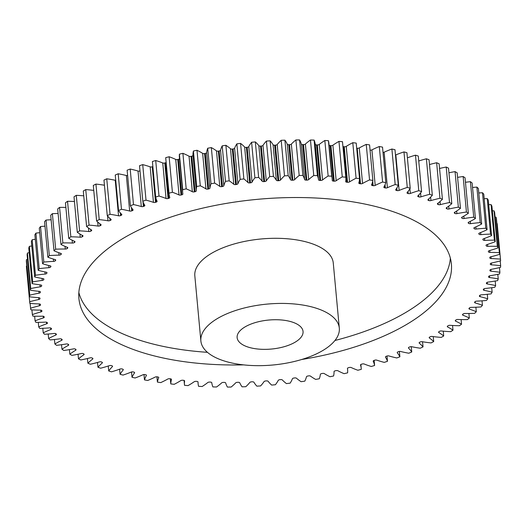 <?xml version="1.0" encoding="UTF-8"?>
<svg xmlns="http://www.w3.org/2000/svg" width="527" height="527" viewBox="0 0 527 527"><rect width="100%" height="100%" fill="white"/><g stroke="black" fill="none" stroke-linecap="round" stroke-linejoin="round"><path stroke-width="0.79" d="M334.948 340.488A187.039 82.284 174.7 0 0 383.452 323.907A187.039 82.284 174.7 0 0 450.348 258.111M301.655 359.506A187.039 82.284 174.7 0 0 384.552 335.745A187.039 82.284 174.7 0 0 451.382 263.981A187.039 82.284 174.7 0 0 340.699 200.135A187.039 82.284 174.7 0 0 145.742 226.775A187.039 82.284 174.7 0 0 78.912 298.539A187.039 82.284 174.7 0 0 243.658 364.882M248.955 324.902A33.102 14.565 -5.3 0 1 283.46 320.185A33.102 14.565 -5.3 0 1 303.051 331.483A33.102 14.565 -5.3 0 1 291.227 344.184A33.102 14.565 -5.3 0 1 256.715 348.9A33.102 14.565 -5.3 0 1 237.13 337.603A33.102 14.565 -5.3 0 1 248.955 324.902M314.467 354.796A69.518 30.586 -5.3 0 1 242.012 364.697A69.518 30.586 -5.3 0 1 200.873 340.962A69.518 30.586 -5.3 0 1 225.708 314.29A69.518 30.586 -5.3 0 1 298.17 304.389A69.518 30.586 -5.3 0 1 339.309 328.123A69.518 30.586 -5.3 0 1 314.467 354.796M339.309 328.123L333.268 262.999A69.518 30.586 174.7 0 0 292.129 239.265A69.518 30.586 174.7 0 0 219.667 249.172A69.518 30.586 174.7 0 0 194.825 275.838L200.873 340.962M55.79 335.047A1.759 0.777 -5.3 0 1 55.776 335.053A79.254 34.868 174.7 0 0 55.078 335.356A79.254 34.868 174.7 0 0 48.622 338.512A236.359 103.984 -5.3 0 0 50.118 339.915A79.254 34.868 174.7 0 0 59.821 338.841A1.759 0.777 -5.3 0 1 61.652 339.144A225.931 99.399 174.7 0 0 61.988 339.428A1.759 0.777 -5.3 0 1 62.16 339.724A1.759 0.777 -5.3 0 1 61.593 340.363A79.254 34.868 174.7 0 0 54.874 343.986A236.359 103.984 -5.3 0 0 56.58 345.323A79.254 34.868 174.7 0 0 66.211 343.993A1.759 0.777 -5.3 0 1 68.108 344.236A225.931 99.399 174.7 0 0 68.484 344.513A1.759 0.777 -5.3 0 1 68.701 344.842A1.759 0.777 -5.3 0 1 68.22 345.448A79.254 34.868 174.7 0 0 61.949 349.21A236.359 103.984 -5.3 0 0 63.859 350.488A79.254 34.868 174.7 0 0 73.391 348.9A1.759 0.777 -5.3 0 1 75.335 349.085A225.931 99.399 174.7 0 0 75.756 349.342A1.759 0.777 -5.3 0 1 76.033 349.711A1.759 0.777 -5.3 0 1 75.624 350.271A79.254 34.868 174.7 0 0 69.834 354.17A236.359 103.984 -5.3 0 0 71.942 355.376A79.254 34.868 174.7 0 0 81.329 353.531A1.759 0.777 -5.3 0 1 83.312 353.663A225.931 99.399 174.7 0 0 83.773 353.907A1.759 0.777 -5.3 0 1 84.109 354.309A1.759 0.777 -5.3 0 1 83.773 354.829A79.254 34.868 174.7 0 0 78.483 358.841A236.359 103.984 -5.3 0 0 80.783 359.974A79.254 34.868 174.7 0 0 89.992 357.886A1.759 0.777 -5.3 0 1 92.008 357.952A225.931 99.399 174.7 0 0 92.508 358.182A1.759 0.777 -5.3 0 1 92.917 358.617A1.759 0.777 -5.3 0 1 92.633 359.091A79.254 34.868 174.7 0 0 87.877 363.208A236.359 103.984 -5.3 0 0 90.354 364.256A79.254 34.868 174.7 0 0 99.34 361.93A1.759 0.777 -5.3 0 1 101.388 361.944A225.931 99.399 174.7 0 0 101.922 362.154A1.759 0.777 -5.3 0 1 102.403 362.622A1.759 0.777 -5.3 0 1 102.185 363.05A79.254 34.868 174.7 0 0 97.963 367.253A236.359 103.984 -5.3 0 0 100.611 368.215A79.254 34.868 174.7 0 0 109.346 365.659A1.759 0.777 -5.3 0 1 111.414 365.613A225.931 99.399 174.7 0 0 111.981 365.804A1.759 0.777 -5.3 0 1 112.541 366.305A1.759 0.777 -5.3 0 1 112.37 366.687A79.254 34.868 174.7 0 0 108.714 370.955A236.359 103.984 -5.3 0 0 111.52 371.831A79.254 34.868 174.7 0 0 119.972 369.058A1.759 0.777 -5.3 0 1 122.047 368.953A225.931 99.399 174.7 0 0 122.646 369.124A1.759 0.777 -5.3 0 1 123.292 369.651A1.759 0.777 -5.3 0 1 123.166 369.98A79.254 34.868 174.7 0 0 120.077 374.302A236.359 103.984 -5.3 0 0 123.035 375.086A79.254 34.868 174.7 0 0 131.164 372.108A1.759 0.777 -5.3 0 1 133.245 371.943A225.931 99.399 174.7 0 0 133.878 372.102A1.759 0.777 -5.3 0 1 134.602 372.642A1.759 0.777 -5.3 0 1 134.517 372.932A79.254 34.868 174.7 0 0 132.013 377.286A236.359 103.984 -5.3 0 0 135.11 377.978A79.254 34.868 174.7 0 0 142.883 374.802A1.759 0.777 -5.3 0 1 144.965 374.578A225.931 99.399 174.7 0 0 145.623 374.717A1.759 0.777 -5.3 0 1 146.44 375.277A1.759 0.777 -5.3 0 1 146.387 375.514A79.254 34.868 174.7 0 0 144.477 379.888A236.359 103.984 -5.3 0 0 147.698 380.481A79.254 34.868 174.7 0 0 155.09 377.121A1.759 0.777 -5.3 0 1 157.158 376.845A225.931 99.399 174.7 0 0 157.836 376.957A1.759 0.777 -5.3 0 1 158.752 377.543A1.759 0.777 -5.3 0 1 158.719 377.727A79.254 34.868 174.7 0 0 157.421 382.101A236.359 103.984 -5.3 0 0 160.748 382.595A79.254 34.868 174.7 0 0 167.731 379.065A1.759 0.777 -5.3 0 1 169.773 378.735A225.931 99.399 174.7 0 0 170.478 378.827A1.759 0.777 -5.3 0 1 171.492 379.427A1.759 0.777 -5.3 0 1 171.479 379.559A79.254 34.868 174.7 0 0 170.788 383.913A236.359 103.984 -5.3 0 0 174.213 384.308A79.254 34.868 174.7 0 0 180.754 380.626A1.759 0.777 -5.3 0 1 182.77 380.237A225.931 99.399 174.7 0 0 183.488 380.31A1.759 0.777 -5.3 0 1 184.608 380.922A1.759 0.777 -5.3 0 1 184.608 381.008A79.254 34.868 174.7 0 0 184.476 384.894A79.254 34.868 174.7 0 0 184.522 385.323A236.359 103.984 -5.3 0 0 188.034 385.612A79.254 34.868 174.7 0 0 194.114 381.792A1.759 0.777 -5.3 0 1 196.09 381.35A225.931 99.399 174.7 0 0 196.828 381.403A1.759 0.777 -5.3 0 1 198.047 382.022A1.759 0.777 -5.3 0 1 198.047 382.055A79.254 34.868 174.7 0 0 198.112 383.735A79.254 34.868 174.7 0 0 198.58 386.324A236.359 103.984 -5.3 0 0 202.164 386.508A79.254 34.868 174.7 0 0 207.75 382.562A1.759 0.777 -5.3 0 1 209.68 382.068A225.931 99.399 174.7 0 0 210.431 382.101A1.759 0.777 -5.3 0 1 211.762 382.707A79.254 34.868 174.7 0 0 212.895 386.91A236.359 103.984 -5.3 0 0 216.538 386.989A79.254 34.868 174.7 0 0 221.617 382.931A1.759 0.777 -5.3 0 1 223.494 382.391A225.931 99.399 174.7 0 0 224.258 382.398A1.759 0.777 -5.3 0 1 225.681 382.964A79.254 34.868 174.7 0 0 227.42 387.075A236.359 103.984 -5.3 0 0 231.109 387.049A79.254 34.868 174.7 0 0 235.655 382.898A1.759 0.777 -5.3 0 1 237.466 382.312A225.931 99.399 174.7 0 0 238.237 382.299A1.759 0.777 -5.3 0 1 239.752 382.813A79.254 34.868 174.7 0 0 242.097 386.825A236.359 103.984 -5.3 0 0 245.806 386.699A79.254 34.868 174.7 0 0 249.805 382.464A1.759 0.777 -5.3 0 1 251.55 381.838A225.931 99.399 174.7 0 0 252.328 381.798A1.759 0.777 -5.3 0 1 253.928 382.266A79.254 34.868 174.7 0 0 256.86 386.159A236.359 103.984 -5.3 0 0 260.588 385.929A79.254 34.868 174.7 0 0 264.02 381.634A1.759 0.777 -5.3 0 1 265.694 380.962A225.931 99.399 174.7 0 0 266.464 380.902A1.759 0.777 -5.3 0 1 268.151 381.317A79.254 34.868 174.7 0 0 271.655 385.079A236.359 103.984 -5.3 0 0 275.384 384.743A79.254 34.868 174.7 0 0 278.236 380.408A1.759 0.777 -5.3 0 1 279.83 379.69A225.931 99.399 174.7 0 0 280.601 379.611A1.759 0.777 -5.3 0 1 282.36 379.974A79.254 34.868 174.7 0 0 286.431 383.59A236.359 103.984 -5.3 0 0 290.14 383.149A79.254 34.868 174.7 0 0 292.399 378.788A1.759 0.777 -5.3 0 1 293.908 378.037A225.931 99.399 174.7 0 0 294.679 377.931A1.759 0.777 -5.3 0 1 296.497 378.241A79.254 34.868 174.7 0 0 301.115 381.693A236.359 103.984 -5.3 0 0 304.797 381.153A79.254 34.868 174.7 0 0 306.457 376.779A1.759 0.777 -5.3 0 1 307.873 376.001A225.931 99.399 174.7 0 0 308.631 375.876A1.759 0.777 -5.3 0 1 310.515 376.126A79.254 34.868 174.7 0 0 315.66 379.407A236.359 103.984 -5.3 0 0 319.296 378.768A79.254 34.868 174.7 0 0 320.357 374.401A1.759 0.777 -5.3 0 1 321.668 373.584A225.931 99.399 174.7 0 0 322.419 373.445A1.759 0.777 -5.3 0 1 324.355 373.636A79.254 34.868 174.7 0 0 330.007 376.726A236.359 103.984 -5.3 0 0 333.584 375.995A79.254 34.868 174.7 0 0 334.032 371.654A1.759 0.777 -5.3 0 1 335.238 370.81A225.931 99.399 174.7 0 0 335.976 370.646A1.759 0.777 -5.3 0 1 337.959 370.784A79.254 34.868 174.7 0 0 344.098 373.669A236.359 103.984 -5.3 0 0 347.603 372.846A79.254 34.868 174.7 0 0 347.616 369.849A79.254 34.868 174.7 0 0 347.438 368.544A1.759 0.777 -5.3 0 1 347.431 368.518A1.759 0.777 -5.3 0 1 348.538 367.681A225.931 99.399 174.7 0 0 349.256 367.497A1.759 0.777 -5.3 0 1 351.272 367.576A79.254 34.868 174.7 0 0 357.879 370.25A236.359 103.984 -5.3 0 0 361.291 369.335A79.254 34.868 174.7 0 0 361.239 368.538A79.254 34.868 174.7 0 0 360.521 365.092A1.759 0.777 -5.3 0 1 360.501 365.02A1.759 0.777 -5.3 0 1 361.502 364.21A225.931 99.399 174.7 0 0 362.207 364.012A1.759 0.777 -5.3 0 1 364.249 364.032A79.254 34.868 174.7 0 0 371.291 366.482A236.359 103.984 -5.3 0 0 374.605 365.481A79.254 34.868 174.7 0 0 373.221 361.311A1.759 0.777 -5.3 0 1 373.188 361.193A1.759 0.777 -5.3 0 1 374.091 360.409A225.931 99.399 174.7 0 0 374.769 360.191A1.759 0.777 -5.3 0 1 376.838 360.158A79.254 34.868 174.7 0 0 384.282 362.378A236.359 103.984 -5.3 0 0 387.483 361.291A79.254 34.868 174.7 0 0 385.5 357.214A1.759 0.777 -5.3 0 1 385.441 357.049A1.759 0.777 -5.3 0 1 386.251 356.298A225.931 99.399 174.7 0 0 386.904 356.068A1.759 0.777 -5.3 0 1 388.979 355.969A79.254 34.868 174.7 0 0 396.805 357.952A236.359 103.984 -5.3 0 0 399.881 356.786A79.254 34.868 174.7 0 0 397.305 352.82A1.759 0.777 -5.3 0 1 397.213 352.609A1.759 0.777 -5.3 0 1 397.931 351.891A225.931 99.399 174.7 0 0 398.557 351.641A1.759 0.777 -5.3 0 1 400.639 351.489A79.254 34.868 174.7 0 0 408.814 353.222A236.359 103.984 -5.3 0 0 411.745 351.983A79.254 34.868 174.7 0 0 408.583 348.143A1.759 0.777 -5.3 0 1 408.451 347.886A1.759 0.777 -5.3 0 1 409.084 347.207A225.931 99.399 174.7 0 0 409.683 346.944A1.759 0.777 -5.3 0 1 411.758 346.733A79.254 34.868 174.7 0 0 420.25 348.209A236.359 103.984 -5.3 0 0 423.036 346.898A79.254 34.868 174.7 0 0 419.301 343.196A1.759 0.777 -5.3 0 1 419.123 342.899A1.759 0.777 -5.3 0 1 419.67 342.26A225.931 99.399 174.7 0 0 420.236 341.983A1.759 0.777 -5.3 0 1 422.305 341.713A79.254 34.868 174.7 0 0 431.073 342.925A236.359 103.984 -5.3 0 0 433.701 341.562A79.254 34.868 174.7 0 0 429.406 338.011A1.759 0.777 -5.3 0 1 429.176 337.675A1.759 0.777 -5.3 0 1 429.65 337.076A225.931 99.399 174.7 0 0 430.177 336.786A1.759 0.777 -5.3 0 1 432.226 336.457A79.254 34.868 174.7 0 0 441.244 337.405A236.359 103.984 -5.3 0 0 443.701 335.982A79.254 34.868 174.7 0 0 438.866 332.596A1.759 0.777 -5.3 0 1 438.583 332.227A1.759 0.777 -5.3 0 1 438.978 331.667A225.931 99.399 174.7 0 0 439.472 331.364A1.759 0.777 -5.3 0 1 441.488 330.989A79.254 34.868 174.7 0 0 450.717 331.667A236.359 103.984 -5.3 0 0 452.989 330.185A79.254 34.868 174.7 0 0 447.64 326.984A1.759 0.777 -5.3 0 1 447.291 326.575A1.759 0.777 -5.3 0 1 447.621 326.061A225.931 99.399 174.7 0 0 448.075 325.752A1.759 0.777 -5.3 0 1 450.058 325.317A79.254 34.868 174.7 0 0 459.465 325.726A236.359 103.984 -5.3 0 0 461.547 324.197A79.254 34.868 174.7 0 0 455.69 321.187A1.759 0.777 -5.3 0 1 455.275 320.745A1.759 0.777 -5.3 0 1 455.545 320.278A225.931 99.399 174.7 0 0 455.954 319.961A1.759 0.777 -5.3 0 1 457.891 319.474A79.254 34.868 174.7 0 0 467.436 319.606A236.359 103.984 -5.3 0 0 469.32 318.038A79.254 34.868 174.7 0 0 462.996 315.238A1.759 0.777 -5.3 0 1 462.502 314.764A1.759 0.777 -5.3 0 1 462.713 314.342A225.931 99.399 174.7 0 0 463.081 314.013A1.759 0.777 -5.3 0 1 464.972 313.479A79.254 34.868 174.7 0 0 474.616 313.341A236.359 103.984 -5.3 0 0 476.296 311.74A79.254 34.868 174.7 0 0 469.511 309.151A1.759 0.777 -5.3 0 1 468.938 308.651A1.759 0.777 -5.3 0 1 469.102 308.275A225.931 99.399 174.7 0 0 469.432 307.939A1.759 0.777 -5.3 0 1 471.257 307.36A79.254 34.868 174.7 0 0 480.967 306.945A236.359 103.984 -5.3 0 0 482.436 305.317A79.254 34.868 174.7 0 0 475.229 302.953A1.759 0.777 -5.3 0 1 474.57 302.426A1.759 0.777 -5.3 0 1 474.689 302.103A225.931 99.399 174.7 0 0 474.972 301.76A1.759 0.777 -5.3 0 1 476.731 301.134A79.254 34.868 174.7 0 0 486.467 300.449A236.359 103.984 -5.3 0 0 487.712 298.796A79.254 34.868 174.7 0 0 480.11 296.675A1.759 0.777 -5.3 0 1 479.366 296.121A1.759 0.777 -5.3 0 1 479.451 295.845A225.931 99.399 174.7 0 0 479.689 295.502A1.759 0.777 -5.3 0 1 481.375 294.837A79.254 34.868 174.7 0 0 491.092 293.875A236.359 103.984 -5.3 0 0 492.119 292.208A79.254 34.868 174.7 0 0 484.148 290.331A1.759 0.777 -5.3 0 1 483.312 289.758A1.759 0.777 -5.3 0 1 483.364 289.534A225.931 99.399 174.7 0 0 483.555 289.185A1.759 0.777 -5.3 0 1 485.156 288.48A79.254 34.868 174.7 0 0 494.827 287.255A236.359 103.984 -5.3 0 0 495.624 285.581A79.254 34.868 174.7 0 0 487.317 283.954A1.759 0.777 -5.3 0 1 486.388 283.368A1.759 0.777 -5.3 0 1 486.414 283.19A225.931 99.399 174.7 0 0 486.559 282.841A1.759 0.777 -5.3 0 1 488.074 282.097A79.254 34.868 174.7 0 0 497.653 280.608A236.359 103.984 -5.3 0 0 498.219 278.935A79.254 34.868 174.7 0 0 489.616 277.564A1.759 0.777 -5.3 0 1 488.582 276.965A1.759 0.777 -5.3 0 1 488.595 276.833A225.931 99.399 174.7 0 0 488.687 276.484A1.759 0.777 -5.3 0 1 490.117 275.707A79.254 34.868 174.7 0 0 499.563 273.968A236.359 103.984 -5.3 0 0 499.899 272.294A79.254 34.868 174.7 0 0 491.026 271.188A1.759 0.777 -5.3 0 1 489.893 270.575A1.759 0.777 -5.3 0 1 489.893 270.496A225.931 99.399 174.7 0 0 489.939 270.153A1.759 0.777 -5.3 0 1 491.263 269.343A79.254 34.868 174.7 0 0 500.551 267.347A236.359 103.984 -5.3 0 0 500.65 265.694A79.254 34.868 174.7 0 0 491.539 264.85A1.759 0.777 -5.3 0 1 490.301 264.231A1.759 0.777 -5.3 0 1 490.301 264.205A225.931 99.399 174.7 0 0 490.301 263.862A1.759 0.777 -5.3 0 1 491.526 263.026A79.254 34.868 174.7 0 0 500.604 260.793A236.359 103.984 -5.3 0 0 500.498 259.429A236.359 103.984 -5.3 0 0 500.472 259.152A79.254 34.868 174.7 0 0 491.164 258.579A1.759 0.777 -5.3 0 1 489.82 257.98A225.931 99.399 174.7 0 0 489.774 257.637A1.759 0.777 -5.3 0 1 489.767 257.617A1.759 0.777 -5.3 0 1 490.887 256.774A79.254 34.868 174.7 0 0 499.728 254.31A236.359 103.984 -5.3 0 0 499.365 252.696A79.254 34.868 174.7 0 0 489.899 252.4A1.759 0.777 -5.3 0 1 488.457 251.84A225.931 99.399 174.7 0 0 488.358 251.511A1.759 0.777 -5.3 0 1 488.345 251.438A1.759 0.777 -5.3 0 1 489.359 250.628A79.254 34.868 174.7 0 0 497.929 247.94A236.359 103.984 -5.3 0 0 497.336 246.353A79.254 34.868 174.7 0 0 487.745 246.333A1.759 0.777 -5.3 0 1 486.21 245.826A225.931 99.399 174.7 0 0 486.065 245.496A1.759 0.777 -5.3 0 1 486.032 245.384A1.759 0.777 -5.3 0 1 486.948 244.594A79.254 34.868 174.7 0 0 495.215 241.702A236.359 103.984 -5.3 0 0 494.385 240.154A79.254 34.868 174.7 0 0 484.708 240.404A1.759 0.777 -5.3 0 1 483.094 239.943A225.931 99.399 174.7 0 0 482.897 239.627A1.759 0.777 -5.3 0 1 482.837 239.462A1.759 0.777 -5.3 0 1 483.667 238.711A79.254 34.868 174.7 0 0 491.586 235.615A236.359 103.984 -5.3 0 0 490.532 234.113A79.254 34.868 174.7 0 0 480.808 234.64A1.759 0.777 -5.3 0 1 479.115 234.232A225.931 99.399 174.7 0 0 478.872 233.922A1.759 0.777 -5.3 0 1 478.786 233.711A1.759 0.777 -5.3 0 1 479.517 232.993A79.254 34.868 174.7 0 0 487.067 229.713A236.359 103.984 -5.3 0 0 485.789 228.257A79.254 34.868 174.7 0 0 476.059 229.054A1.759 0.777 -5.3 0 1 474.293 228.698A225.931 99.399 174.7 0 0 474.004 228.402A1.759 0.777 -5.3 0 1 473.878 228.151A1.759 0.777 -5.3 0 1 474.524 227.473A79.254 34.868 174.7 0 0 481.671 224.008A236.359 103.984 -5.3 0 0 480.176 222.611A79.254 34.868 174.7 0 0 470.473 223.679A1.759 0.777 -5.3 0 1 468.641 223.376A225.931 99.399 174.7 0 0 468.305 223.092A1.759 0.777 -5.3 0 1 468.141 222.802A1.759 0.777 -5.3 0 1 468.701 222.157A79.254 34.868 174.7 0 0 475.426 218.534A236.359 103.984 -5.3 0 0 473.72 217.196A79.254 34.868 174.7 0 0 464.083 218.527A1.759 0.777 -5.3 0 1 462.192 218.283A225.931 99.399 174.7 0 0 461.81 218.013A1.759 0.777 -5.3 0 1 461.593 217.677A1.759 0.777 -5.3 0 1 462.074 217.078A79.254 34.868 174.7 0 0 468.345 213.31A236.359 103.984 -5.3 0 0 466.435 212.032A79.254 34.868 174.7 0 0 456.902 213.626A1.759 0.777 -5.3 0 1 454.959 213.435A225.931 99.399 174.7 0 0 454.544 213.178A1.759 0.777 -5.3 0 1 454.267 212.809A1.759 0.777 -5.3 0 1 454.676 212.249A79.254 34.868 174.7 0 0 460.46 208.349A236.359 103.984 -5.3 0 0 458.352 207.144A79.254 34.868 174.7 0 0 448.964 208.988A1.759 0.777 -5.3 0 1 446.982 208.857A225.931 99.399 174.7 0 0 446.521 208.613A1.759 0.777 -5.3 0 1 446.185 208.211A1.759 0.777 -5.3 0 1 446.527 207.691A79.254 34.868 174.7 0 0 451.81 203.679A236.359 103.984 -5.3 0 0 449.511 202.546A79.254 34.868 174.7 0 0 440.308 204.634A1.759 0.777 -5.3 0 1 438.286 204.568A225.931 99.399 174.7 0 0 437.785 204.338A1.759 0.777 -5.3 0 1 437.377 203.903A1.759 0.777 -5.3 0 1 437.66 203.429A79.254 34.868 174.7 0 0 442.423 199.311A236.359 103.984 -5.3 0 0 439.946 198.264A79.254 34.868 174.7 0 0 430.954 200.589A1.759 0.777 -5.3 0 1 428.906 200.576A225.931 99.399 174.7 0 0 428.372 200.365A1.759 0.777 -5.3 0 1 427.891 199.898A1.759 0.777 -5.3 0 1 428.115 199.469A79.254 34.868 174.7 0 0 432.331 195.273A236.359 103.984 -5.3 0 0 429.683 194.305A79.254 34.868 174.7 0 0 420.948 196.861A1.759 0.777 -5.3 0 1 418.879 196.907A225.931 99.399 174.7 0 0 418.313 196.716A1.759 0.777 -5.3 0 1 417.753 196.215A1.759 0.777 -5.3 0 1 417.924 195.84A79.254 34.868 174.7 0 0 421.58 191.571A236.359 103.984 -5.3 0 0 418.774 190.688A79.254 34.868 174.7 0 0 410.329 193.462A1.759 0.777 -5.3 0 1 408.247 193.567A225.931 99.399 174.7 0 0 407.648 193.396A1.759 0.777 -5.3 0 1 407.002 192.875A1.759 0.777 -5.3 0 1 407.134 192.539A79.254 34.868 174.7 0 0 410.217 188.218A236.359 103.984 -5.3 0 0 407.266 187.434A79.254 34.868 174.7 0 0 399.13 190.412A1.759 0.777 -5.3 0 1 397.048 190.576A225.931 99.399 174.7 0 0 396.423 190.425A1.759 0.777 -5.3 0 1 395.691 189.878A1.759 0.777 -5.3 0 1 395.777 189.595A79.254 34.868 174.7 0 0 398.28 185.24A236.359 103.984 -5.3 0 0 395.184 184.549A79.254 34.868 174.7 0 0 388.103 187.408A79.254 34.868 174.7 0 0 387.411 187.717A1.759 0.777 -5.3 0 1 387.391 187.724A1.759 0.777 -5.3 0 1 385.336 187.941A225.931 99.399 174.7 0 0 384.677 187.81A1.759 0.777 -5.3 0 1 383.854 187.243A1.759 0.777 -5.3 0 1 383.913 187.006A79.254 34.868 174.7 0 0 385.817 182.638A236.359 103.984 -5.3 0 0 382.595 182.039A79.254 34.868 174.7 0 0 379.565 183.337A79.254 34.868 174.7 0 0 375.204 185.399A1.759 0.777 -5.3 0 1 375.105 185.445A1.759 0.777 -5.3 0 1 373.142 185.675A225.931 99.399 174.7 0 0 372.457 185.563A1.759 0.777 -5.3 0 1 371.542 184.977A1.759 0.777 -5.3 0 1 371.575 184.793A79.254 34.868 174.7 0 0 372.872 180.425A236.359 103.984 -5.3 0 0 369.546 179.931A79.254 34.868 174.7 0 0 362.563 183.455A1.759 0.777 -5.3 0 1 362.392 183.541A1.759 0.777 -5.3 0 1 360.521 183.785A225.931 99.399 174.7 0 0 359.816 183.692A1.759 0.777 -5.3 0 1 358.801 183.1A1.759 0.777 -5.3 0 1 358.815 182.961A79.254 34.868 174.7 0 0 359.513 178.607A236.359 103.984 -5.3 0 0 356.081 178.212A79.254 34.868 174.7 0 0 349.539 181.894A1.759 0.777 -5.3 0 1 349.296 182.026A1.759 0.777 -5.3 0 1 347.53 182.283A225.931 99.399 174.7 0 0 346.806 182.21A1.759 0.777 -5.3 0 1 345.686 181.604A1.759 0.777 -5.3 0 1 345.692 181.519A79.254 34.868 174.7 0 0 345.817 177.625A79.254 34.868 174.7 0 0 345.771 177.197A236.359 103.984 -5.3 0 0 342.26 176.907A79.254 34.868 174.7 0 0 336.18 180.728A1.759 0.777 -5.3 0 1 335.87 180.899A1.759 0.777 -5.3 0 1 334.21 181.169A225.931 99.399 174.7 0 0 333.466 181.117A1.759 0.777 -5.3 0 1 332.247 180.504A1.759 0.777 -5.3 0 1 332.247 180.465A79.254 34.868 174.7 0 0 332.181 178.785A79.254 34.868 174.7 0 0 331.714 176.196A236.359 103.984 -5.3 0 0 328.13 176.011A79.254 34.868 174.7 0 0 322.544 179.957A1.759 0.777 -5.3 0 1 322.175 180.181A1.759 0.777 -5.3 0 1 320.614 180.451A225.931 99.399 174.7 0 0 319.863 180.425A1.759 0.777 -5.3 0 1 318.539 179.812A79.254 34.868 174.7 0 0 317.399 175.616A236.359 103.984 -5.3 0 0 313.756 175.531A79.254 34.868 174.7 0 0 308.677 179.588A1.759 0.777 -5.3 0 1 308.255 179.859A1.759 0.777 -5.3 0 1 306.806 180.129A225.931 99.399 174.7 0 0 306.042 180.122A1.759 0.777 -5.3 0 1 304.619 179.555A79.254 34.868 174.7 0 0 302.873 175.445A236.359 103.984 -5.3 0 0 299.191 175.471A79.254 34.868 174.7 0 0 294.646 179.621A1.759 0.777 -5.3 0 1 294.165 179.938A1.759 0.777 -5.3 0 1 292.828 180.208A225.931 99.399 174.7 0 0 292.057 180.227A1.759 0.777 -5.3 0 1 290.542 179.707A79.254 34.868 174.7 0 0 288.203 175.695A236.359 103.984 -5.3 0 0 284.488 175.827A79.254 34.868 174.7 0 0 280.489 180.056A1.759 0.777 -5.3 0 1 279.975 180.418A1.759 0.777 -5.3 0 1 278.743 180.689A225.931 99.399 174.7 0 0 277.966 180.721A1.759 0.777 -5.3 0 1 276.365 180.254A79.254 34.868 174.7 0 0 273.434 176.361A236.359 103.984 -5.3 0 0 269.705 176.598A79.254 34.868 174.7 0 0 266.28 180.886A1.759 0.777 -5.3 0 1 265.727 181.295A1.759 0.777 -5.3 0 1 264.607 181.558A225.931 99.399 174.7 0 0 263.829 181.617A1.759 0.777 -5.3 0 1 262.143 181.202A79.254 34.868 174.7 0 0 258.638 177.441A236.359 103.984 -5.3 0 0 254.91 177.777A79.254 34.868 174.7 0 0 252.058 182.118A1.759 0.777 -5.3 0 1 251.478 182.573A1.759 0.777 -5.3 0 1 250.47 182.829A225.931 99.399 174.7 0 0 249.693 182.909A1.759 0.777 -5.3 0 1 247.934 182.546A79.254 34.868 174.7 0 0 243.869 178.93A236.359 103.984 -5.3 0 0 240.154 179.371A79.254 34.868 174.7 0 0 237.894 183.732A1.759 0.777 -5.3 0 1 237.288 184.246A1.759 0.777 -5.3 0 1 236.392 184.483A225.931 99.399 174.7 0 0 235.622 184.588A1.759 0.777 -5.3 0 1 233.797 184.279A79.254 34.868 174.7 0 0 229.179 180.827A236.359 103.984 -5.3 0 0 225.497 181.367A79.254 34.868 174.7 0 0 223.837 185.741A1.759 0.777 -5.3 0 1 223.217 186.294A1.759 0.777 -5.3 0 1 222.427 186.525A225.931 99.399 174.7 0 0 221.663 186.644A1.759 0.777 -5.3 0 1 219.779 186.393A79.254 34.868 174.7 0 0 214.634 183.119A236.359 103.984 -5.3 0 0 210.998 183.758A79.254 34.868 174.7 0 0 209.944 188.119A1.759 0.777 -5.3 0 1 209.311 188.725A1.759 0.777 -5.3 0 1 208.626 188.936A225.931 99.399 174.7 0 0 207.875 189.081A1.759 0.777 -5.3 0 1 205.938 188.883A79.254 34.868 174.7 0 0 200.286 185.794A236.359 103.984 -5.3 0 0 196.709 186.532A79.254 34.868 174.7 0 0 196.261 190.873A1.759 0.777 -5.3 0 1 195.636 191.525A1.759 0.777 -5.3 0 1 195.056 191.709A225.931 99.399 174.7 0 0 194.318 191.874A1.759 0.777 -5.3 0 1 192.335 191.736A79.254 34.868 174.7 0 0 186.196 188.85A236.359 103.984 -5.3 0 0 182.691 189.674A79.254 34.868 174.7 0 0 182.678 192.671A79.254 34.868 174.7 0 0 182.856 193.976A1.759 0.777 -5.3 0 1 182.862 194.002A1.759 0.777 -5.3 0 1 182.23 194.68A1.759 0.777 -5.3 0 1 181.756 194.838A225.931 99.399 174.7 0 0 181.038 195.023A1.759 0.777 -5.3 0 1 179.022 194.944A79.254 34.868 174.7 0 0 172.415 192.269A236.359 103.984 -5.3 0 0 169.002 193.185A79.254 34.868 174.7 0 0 169.055 193.982A79.254 34.868 174.7 0 0 169.78 197.427A1.759 0.777 -5.3 0 1 169.793 197.5A1.759 0.777 -5.3 0 1 169.16 198.178A1.759 0.777 -5.3 0 1 168.792 198.31A225.931 99.399 174.7 0 0 168.087 198.514A1.759 0.777 -5.3 0 1 166.045 198.495A79.254 34.868 174.7 0 0 159.002 196.037A236.359 103.984 -5.3 0 0 155.689 197.045A79.254 34.868 174.7 0 0 157.072 201.209A1.759 0.777 -5.3 0 1 157.105 201.334A1.759 0.777 -5.3 0 1 156.479 202.006A1.759 0.777 -5.3 0 1 156.203 202.111A225.931 99.399 174.7 0 0 155.524 202.328A1.759 0.777 -5.3 0 1 153.456 202.368A79.254 34.868 174.7 0 0 146.012 200.148A236.359 103.984 -5.3 0 0 142.81 201.228A79.254 34.868 174.7 0 0 144.793 205.306A1.759 0.777 -5.3 0 1 144.853 205.471A1.759 0.777 -5.3 0 1 144.227 206.149A1.759 0.777 -5.3 0 1 144.042 206.222A225.931 99.399 174.7 0 0 143.39 206.452A1.759 0.777 -5.3 0 1 141.315 206.551A79.254 34.868 174.7 0 0 133.489 204.575A236.359 103.984 -5.3 0 0 130.413 205.734A79.254 34.868 174.7 0 0 132.988 209.7A1.759 0.777 -5.3 0 1 133.087 209.917A1.759 0.777 -5.3 0 1 132.455 210.589A1.759 0.777 -5.3 0 1 132.363 210.629A225.931 99.399 174.7 0 0 131.737 210.879A1.759 0.777 -5.3 0 1 129.655 211.031A79.254 34.868 174.7 0 0 121.48 209.305A236.359 103.984 -5.3 0 0 118.549 210.536A79.254 34.868 174.7 0 0 121.711 214.384A1.759 0.777 -5.3 0 1 121.842 214.634A1.759 0.777 -5.3 0 1 121.21 215.312L121.21 215.312A225.931 99.399 174.7 0 0 120.914 215.444A225.931 99.399 174.7 0 0 120.617 215.576A1.759 0.777 -5.3 0 1 118.535 215.793A79.254 34.868 174.7 0 0 110.044 214.318A236.359 103.984 -5.3 0 0 107.258 215.622A79.254 34.868 174.7 0 0 110.993 219.324A1.759 0.777 -5.3 0 1 111.171 219.621A1.759 0.777 -5.3 0 1 110.624 220.26A225.931 99.399 174.7 0 0 110.057 220.536A1.759 0.777 -5.3 0 1 109.972 220.576A1.759 0.777 -5.3 0 1 107.995 220.806A79.254 34.868 174.7 0 0 99.221 219.594A236.359 103.984 -5.3 0 0 96.599 220.965A79.254 34.868 174.7 0 0 100.888 224.509A1.759 0.777 -5.3 0 1 101.118 224.845A1.759 0.777 -5.3 0 1 100.644 225.444A225.931 99.399 174.7 0 0 100.117 225.734A1.759 0.777 -5.3 0 1 99.952 225.819A1.759 0.777 -5.3 0 1 98.068 226.063A79.254 34.868 174.7 0 0 89.05 225.115A236.359 103.984 -5.3 0 0 86.599 226.538A79.254 34.868 174.7 0 0 91.428 229.924A1.759 0.777 -5.3 0 1 91.718 230.299A1.759 0.777 -5.3 0 1 91.316 230.852A225.931 99.399 174.7 0 0 90.822 231.155A1.759 0.777 -5.3 0 1 90.591 231.281A1.759 0.777 -5.3 0 1 88.806 231.537A79.254 34.868 174.7 0 0 79.577 230.859A236.359 103.984 -5.3 0 0 77.304 232.335A79.254 34.868 174.7 0 0 82.653 235.536A1.759 0.777 -5.3 0 1 83.009 235.944A1.759 0.777 -5.3 0 1 82.673 236.458A225.931 99.399 174.7 0 0 82.219 236.768A1.759 0.777 -5.3 0 1 81.922 236.939A1.759 0.777 -5.3 0 1 80.242 237.203A79.254 34.868 174.7 0 0 70.835 236.801A236.359 103.984 -5.3 0 0 68.747 238.323A79.254 34.868 174.7 0 0 74.603 241.333A1.759 0.777 -5.3 0 1 75.025 241.774A1.759 0.777 -5.3 0 1 74.755 242.242A225.931 99.399 174.7 0 0 74.34 242.565A1.759 0.777 -5.3 0 1 73.978 242.776A1.759 0.777 -5.3 0 1 72.403 243.046A79.254 34.868 174.7 0 0 62.858 242.914A236.359 103.984 -5.3 0 0 60.974 244.482A79.254 34.868 174.7 0 0 67.304 247.282A1.759 0.777 -5.3 0 1 67.799 247.756A1.759 0.777 -5.3 0 1 67.581 248.177A225.931 99.399 174.7 0 0 67.212 248.507A1.759 0.777 -5.3 0 1 66.791 248.764A1.759 0.777 -5.3 0 1 65.328 249.04A79.254 34.868 174.7 0 0 55.678 249.185A236.359 103.984 -5.3 0 0 53.998 250.786A79.254 34.868 174.7 0 0 60.783 253.368A1.759 0.777 -5.3 0 1 61.356 253.869A1.759 0.777 -5.3 0 1 61.191 254.245A225.931 99.399 174.7 0 0 60.862 254.581A1.759 0.777 -5.3 0 1 60.394 254.884A1.759 0.777 -5.3 0 1 59.037 255.16A79.254 34.868 174.7 0 0 49.327 255.575A236.359 103.984 -5.3 0 0 47.865 257.209A79.254 34.868 174.7 0 0 55.071 259.567A1.759 0.777 -5.3 0 1 55.724 260.094A1.759 0.777 -5.3 0 1 55.605 260.417A225.931 99.399 174.7 0 0 55.322 260.76A1.759 0.777 -5.3 0 1 54.808 261.115A1.759 0.777 -5.3 0 1 53.563 261.385A79.254 34.868 174.7 0 0 43.827 262.077A236.359 103.984 -5.3 0 0 42.582 263.724A79.254 34.868 174.7 0 0 50.184 265.852A1.759 0.777 -5.3 0 1 50.928 266.398A1.759 0.777 -5.3 0 1 50.842 266.675A225.931 99.399 174.7 0 0 50.612 267.018A1.759 0.777 -5.3 0 1 50.058 267.42A1.759 0.777 -5.3 0 1 48.925 267.69A79.254 34.868 174.7 0 0 39.202 268.645A236.359 103.984 -5.3 0 0 38.181 270.311A79.254 34.868 174.7 0 0 46.145 272.189A1.759 0.777 -5.3 0 1 46.982 272.762A1.759 0.777 -5.3 0 1 46.929 272.986A225.931 99.399 174.7 0 0 46.745 273.335A1.759 0.777 -5.3 0 1 46.165 273.783A1.759 0.777 -5.3 0 1 45.138 274.04A79.254 34.868 174.7 0 0 35.467 275.265A236.359 103.984 -5.3 0 0 34.67 276.938A79.254 34.868 174.7 0 0 42.977 278.572A1.759 0.777 -5.3 0 1 43.906 279.158A1.759 0.777 -5.3 0 1 43.879 279.336A225.931 99.399 174.7 0 0 43.734 279.685A1.759 0.777 -5.3 0 1 43.135 280.186A1.759 0.777 -5.3 0 1 42.219 280.43A79.254 34.868 174.7 0 0 32.641 281.912A236.359 103.984 -5.3 0 0 32.075 283.585A79.254 34.868 174.7 0 0 40.684 284.962A1.759 0.777 -5.3 0 1 41.712 285.562A1.759 0.777 -5.3 0 1 41.699 285.687A225.931 99.399 174.7 0 0 41.607 286.036A1.759 0.777 -5.3 0 1 40.987 286.589A1.759 0.777 -5.3 0 1 40.177 286.813A79.254 34.868 174.7 0 0 30.731 288.559A236.359 103.984 -5.3 0 0 30.395 290.225A79.254 34.868 174.7 0 0 39.275 291.332A1.759 0.777 -5.3 0 1 40.408 291.945A1.759 0.777 -5.3 0 1 40.401 292.024A225.931 99.399 174.7 0 0 40.355 292.373A1.759 0.777 -5.3 0 1 39.729 292.972A1.759 0.777 -5.3 0 1 39.031 293.177A79.254 34.868 174.7 0 0 29.749 295.173A236.359 103.984 -5.3 0 0 29.644 296.826A79.254 34.868 174.7 0 0 38.754 297.669A1.759 0.777 -5.3 0 1 39.993 298.289A1.759 0.777 -5.3 0 1 39.993 298.315A225.931 99.399 174.7 0 0 39.999 298.664A1.759 0.777 -5.3 0 1 39.367 299.31A1.759 0.777 -5.3 0 1 38.774 299.501A79.254 34.868 174.7 0 0 29.69 301.727A236.359 103.984 -5.3 0 0 29.795 303.091A236.359 103.984 -5.3 0 0 29.822 303.368A79.254 34.868 174.7 0 0 39.13 303.941A1.759 0.777 -5.3 0 1 40.474 304.547A225.931 99.399 174.7 0 0 40.526 304.883A1.759 0.777 -5.3 0 1 40.526 304.902A1.759 0.777 -5.3 0 1 39.9 305.581A1.759 0.777 -5.3 0 1 39.406 305.746A79.254 34.868 174.7 0 0 30.566 308.209A236.359 103.984 -5.3 0 0 30.928 309.823A79.254 34.868 174.7 0 0 40.401 310.12A1.759 0.777 -5.3 0 1 41.837 310.68A225.931 99.399 174.7 0 0 41.936 311.016A1.759 0.777 -5.3 0 1 41.949 311.082A1.759 0.777 -5.3 0 1 41.323 311.76A1.759 0.777 -5.3 0 1 40.935 311.898A79.254 34.868 174.7 0 0 32.364 314.579A236.359 103.984 -5.3 0 0 32.964 316.167A79.254 34.868 174.7 0 0 42.555 316.187A1.759 0.777 -5.3 0 1 44.084 316.694A225.931 99.399 174.7 0 0 44.235 317.023A1.759 0.777 -5.3 0 1 44.261 317.142A1.759 0.777 -5.3 0 1 43.636 317.814A1.759 0.777 -5.3 0 1 43.346 317.926A79.254 34.868 174.7 0 0 35.078 320.818A236.359 103.984 -5.3 0 0 35.908 322.372A79.254 34.868 174.7 0 0 45.585 322.116A1.759 0.777 -5.3 0 1 47.199 322.577A225.931 99.399 174.7 0 0 47.397 322.893A1.759 0.777 -5.3 0 1 47.456 323.058A1.759 0.777 -5.3 0 1 46.824 323.73A1.759 0.777 -5.3 0 1 46.633 323.809A79.254 34.868 174.7 0 0 38.708 326.905A236.359 103.984 -5.3 0 0 39.762 328.413A79.254 34.868 174.7 0 0 49.485 327.886A1.759 0.777 -5.3 0 1 51.178 328.295A225.931 99.399 174.7 0 0 51.422 328.598A1.759 0.777 -5.3 0 1 51.514 328.808A1.759 0.777 -5.3 0 1 50.882 329.48A1.759 0.777 -5.3 0 1 50.776 329.527A79.254 34.868 174.7 0 0 46.139 331.463A79.254 34.868 174.7 0 0 43.227 332.807A236.359 103.984 -5.3 0 0 44.505 334.263A79.254 34.868 174.7 0 0 54.235 333.466A1.759 0.777 -5.3 0 1 56.007 333.822A225.931 99.399 174.7 0 0 56.29 334.118A1.759 0.777 -5.3 0 1 56.422 334.368A1.759 0.777 -5.3 0 1 55.79 335.047M118.535 215.793L115.242 180.267A1.759 0.777 174.7 0 0 115.742 180.333M168.792 198.31L165.498 162.79A1.759 0.777 174.7 0 0 165.867 162.659A1.759 0.777 174.7 0 0 166.137 162.514M181.756 194.838L178.462 159.319A1.759 0.777 174.7 0 0 178.936 159.161A1.759 0.777 174.7 0 0 179.529 158.686M195.056 191.709L191.762 156.19A1.759 0.777 174.7 0 0 192.335 156.005A1.759 0.777 174.7 0 0 192.968 155.346L196.261 190.873M208.626 188.936L205.332 153.416A1.759 0.777 174.7 0 0 206.017 153.205A1.759 0.777 174.7 0 0 206.643 152.599L209.944 188.119M222.427 186.525L219.127 150.999A1.759 0.777 174.7 0 0 219.917 150.775A1.759 0.777 174.7 0 0 220.543 150.221L223.837 185.741M236.392 184.483L233.092 148.963A1.759 0.777 174.7 0 0 233.995 148.719A1.759 0.777 174.7 0 0 234.601 148.212L237.894 183.732M250.47 182.829L247.17 147.31A1.759 0.777 174.7 0 0 248.184 147.053A1.759 0.777 174.7 0 0 248.764 146.592L252.058 182.118M264.607 181.558L261.306 146.038A1.759 0.777 174.7 0 0 262.426 145.775A1.759 0.777 174.7 0 0 262.98 145.366L266.28 180.886M278.743 180.689L275.45 145.162A1.759 0.777 174.7 0 0 276.675 144.892A1.759 0.777 174.7 0 0 277.195 144.536L280.489 180.056M292.828 180.208L289.534 144.688A1.759 0.777 174.7 0 0 290.871 144.411A1.759 0.777 174.7 0 0 291.345 144.102L294.646 179.621M306.806 180.129L303.506 144.609A1.759 0.777 174.7 0 0 304.955 144.332A1.759 0.777 174.7 0 0 305.383 144.069L308.677 179.588M320.614 180.451L317.32 144.932A1.759 0.777 174.7 0 0 318.875 144.655A1.759 0.777 174.7 0 0 319.25 144.438L322.544 179.957M334.21 181.169L330.91 145.65A1.759 0.777 174.7 0 0 332.577 145.38A1.759 0.777 174.7 0 0 332.886 145.208L336.18 180.728M347.53 182.283L344.23 146.763A1.759 0.777 174.7 0 0 345.995 146.506A1.759 0.777 174.7 0 0 346.246 146.374L349.539 181.894M360.521 183.785L357.227 148.265A1.759 0.777 174.7 0 0 359.098 148.021A1.759 0.777 174.7 0 0 359.269 147.935L362.563 183.455M370.073 150.182A1.759 0.777 174.7 0 0 371.812 149.925A1.759 0.777 174.7 0 0 371.91 149.879L375.204 185.399M383.017 152.468A1.759 0.777 174.7 0 0 384.097 152.204A1.759 0.777 174.7 0 0 384.117 152.198L387.411 187.717M382.595 182.039L379.302 146.519A79.254 34.868 174.7 0 0 376.271 147.81A79.254 34.868 174.7 0 0 371.91 149.879M395.184 184.549L391.89 149.022A79.254 34.868 174.7 0 0 384.809 151.888A79.254 34.868 174.7 0 0 384.117 152.198M120.617 215.576A1.759 0.777 -5.3 0 1 120.611 215.576L120.367 212.948M69.412 349.625L69.834 354.17M78.055 354.236L78.483 358.841M29.795 303.091L26.502 267.571A236.359 103.984 -5.3 0 1 26.396 266.207L29.69 301.727M26.791 266.095A79.254 34.868 174.7 0 0 26.396 266.207M29.644 296.826L26.35 261.306A236.359 103.984 -5.3 0 1 26.449 259.653L29.749 295.173M27.536 259.389A79.254 34.868 174.7 0 0 26.449 259.653M30.395 290.225L27.101 254.706A236.359 103.984 -5.3 0 1 27.437 253.032L30.731 288.559M29.202 252.67A79.254 34.868 174.7 0 0 27.437 253.032M32.075 283.585L28.781 248.065A236.359 103.984 -5.3 0 1 29.347 246.392L32.641 281.912M31.798 245.957A79.254 34.868 174.7 0 0 29.347 246.392M34.67 276.938L31.376 241.419A236.359 103.984 -5.3 0 1 32.173 239.745L35.467 275.265M35.302 239.291A79.254 34.868 174.7 0 0 32.173 239.745M38.181 270.311L34.881 234.792A236.359 103.984 -5.3 0 1 35.908 233.125L39.202 268.645M39.703 232.69A79.254 34.868 174.7 0 0 35.908 233.125M42.582 263.724L39.288 228.204A236.359 103.984 -5.3 0 1 40.533 226.551L43.827 262.077M44.986 226.169A79.254 34.868 174.7 0 0 40.533 226.551M47.865 257.209L44.564 221.683A236.359 103.984 -5.3 0 1 46.033 220.055L49.327 255.575M51.126 219.772A79.254 34.868 174.7 0 0 46.033 220.055M53.998 250.786L50.704 215.26A236.359 103.984 -5.3 0 1 52.384 213.659L55.678 249.185M58.102 213.514A79.254 34.868 174.7 0 0 52.384 213.659M60.974 244.482L57.68 208.962A236.359 103.984 -5.3 0 1 59.564 207.394L62.858 242.914M65.882 207.421A79.254 34.868 174.7 0 0 59.564 207.394M68.747 238.323L65.453 202.803A236.359 103.984 -5.3 0 1 67.535 201.274L70.835 236.801M74.445 201.518A79.254 34.868 174.7 0 0 67.535 201.274M77.304 232.335L74.011 196.815A236.359 103.984 -5.3 0 1 76.283 195.333L79.577 230.859M83.747 195.84A79.254 34.868 174.7 0 0 76.283 195.333M86.599 226.538L83.299 191.018A236.359 103.984 -5.3 0 1 85.756 189.595L89.05 225.115M93.76 190.405A79.254 34.868 174.7 0 0 85.756 189.595M96.599 220.965L93.299 185.438A236.359 103.984 -5.3 0 1 95.927 184.075L99.221 219.594M104.445 185.24A79.254 34.868 174.7 0 0 95.927 184.075M107.258 215.622L103.964 180.102A236.359 103.984 -5.3 0 1 106.75 178.791L110.044 214.318M115.242 180.267A79.254 34.868 174.7 0 0 106.75 178.791M118.549 210.536L115.255 175.017A236.359 103.984 -5.3 0 1 118.186 173.778L121.48 209.305M129.655 211.031L126.361 175.511A79.254 34.868 174.7 0 0 118.186 173.778M126.361 175.511A1.759 0.777 174.7 0 0 127.613 175.563M130.413 205.734L127.119 170.214A236.359 103.984 -5.3 0 1 130.195 169.048L133.489 204.575M141.315 206.551L138.021 171.031A79.254 34.868 174.7 0 0 130.195 169.048M138.021 171.031A1.759 0.777 174.7 0 0 140.004 170.965M142.81 201.228L139.517 165.709A236.359 103.984 -5.3 0 1 142.718 164.622L146.012 200.148M153.456 202.368L150.162 166.842A79.254 34.868 174.7 0 0 142.718 164.622M150.162 166.842A1.759 0.777 174.7 0 0 152.231 166.809L155.524 202.328M152.87 166.604A225.931 99.399 174.7 0 0 152.231 166.809M155.689 197.045L152.395 161.519A236.359 103.984 -5.3 0 1 155.709 160.518L159.002 196.037M166.045 198.495L162.751 162.968A79.254 34.868 174.7 0 0 155.709 160.518M162.751 162.968A1.759 0.777 174.7 0 0 164.793 162.988L168.087 198.514M165.498 162.79A225.931 99.399 174.7 0 0 164.793 162.988M179.022 194.944L175.728 159.424A79.254 34.868 174.7 0 0 169.121 156.75A236.359 103.984 -5.3 0 0 165.709 157.665A79.254 34.868 174.7 0 0 165.761 158.462L169.055 193.982M175.728 159.424A1.759 0.777 174.7 0 0 177.744 159.503L181.038 195.023M178.462 159.319A225.931 99.399 174.7 0 0 177.744 159.503M192.335 191.736L189.041 156.216A79.254 34.868 174.7 0 0 182.902 153.331A236.359 103.984 -5.3 0 0 179.397 154.154A79.254 34.868 174.7 0 0 179.384 157.151L182.678 192.671M189.041 156.216A1.759 0.777 174.7 0 0 191.024 156.354L194.318 191.874M191.762 156.19A225.931 99.399 174.7 0 0 191.024 156.354M205.938 188.883L202.645 153.364A79.254 34.868 174.7 0 0 196.993 150.274A236.359 103.984 -5.3 0 0 193.416 151.005A79.254 34.868 174.7 0 0 192.968 155.346M202.645 153.364A1.759 0.777 174.7 0 0 204.581 153.555L207.875 189.081M205.332 153.416A225.931 99.399 174.7 0 0 204.581 153.555M219.779 186.393L216.485 150.874A79.254 34.868 174.7 0 0 211.34 147.593A236.359 103.984 -5.3 0 0 207.704 148.232A79.254 34.868 174.7 0 0 206.643 152.599M216.485 150.874A1.759 0.777 174.7 0 0 218.369 151.124L221.663 186.644M219.127 150.999A225.931 99.399 174.7 0 0 218.369 151.124M233.797 184.279L230.503 148.759A79.254 34.868 174.7 0 0 225.885 145.307A236.359 103.984 -5.3 0 0 222.203 145.847A79.254 34.868 174.7 0 0 220.543 150.221M230.503 148.759A1.759 0.777 174.7 0 0 232.321 149.069L235.622 184.588M233.092 148.963A225.931 99.399 174.7 0 0 232.321 149.069M247.934 182.546L244.64 147.026A79.254 34.868 174.7 0 0 240.569 143.41A236.359 103.984 -5.3 0 0 236.86 143.851A79.254 34.868 174.7 0 0 234.601 148.212M244.64 147.026A1.759 0.777 174.7 0 0 246.399 147.389L249.693 182.909M247.17 147.31A225.931 99.399 174.7 0 0 246.399 147.389M262.143 181.202L258.849 145.683A79.254 34.868 174.7 0 0 255.345 141.921A236.359 103.984 -5.3 0 0 251.616 142.257A79.254 34.868 174.7 0 0 248.764 146.592M258.849 145.683A1.759 0.777 174.7 0 0 260.536 146.098L263.829 181.617M261.306 146.038A225.931 99.399 174.7 0 0 260.536 146.098M276.365 180.254L273.072 144.734A79.254 34.868 174.7 0 0 270.14 140.841A236.359 103.984 -5.3 0 0 266.412 141.071A79.254 34.868 174.7 0 0 262.98 145.366M273.072 144.734A1.759 0.777 174.7 0 0 274.672 145.202L277.966 180.721M275.45 145.162A225.931 99.399 174.7 0 0 274.672 145.202M290.542 179.707L287.248 144.187A79.254 34.868 174.7 0 0 284.903 140.175A236.359 103.984 -5.3 0 0 281.194 140.301A79.254 34.868 174.7 0 0 277.195 144.536M287.248 144.187A1.759 0.777 174.7 0 0 288.763 144.701L292.057 180.227M289.534 144.688A225.931 99.399 174.7 0 0 288.763 144.701M304.619 179.555L301.319 144.036A79.254 34.868 174.7 0 0 299.58 139.925A236.359 103.984 -5.3 0 0 295.891 139.951A79.254 34.868 174.7 0 0 291.345 144.102M301.319 144.036A1.759 0.777 174.7 0 0 302.742 144.602L306.042 180.122M303.506 144.609A225.931 99.399 174.7 0 0 302.742 144.602M318.539 179.812L315.238 144.293A79.254 34.868 174.7 0 0 314.105 140.09A236.359 103.984 -5.3 0 0 310.462 140.011A79.254 34.868 174.7 0 0 305.383 144.069M315.238 144.293A1.759 0.777 174.7 0 0 316.569 144.899L319.863 180.425M317.32 144.932A225.931 99.399 174.7 0 0 316.569 144.899M332.181 178.785L328.888 143.265A79.254 34.868 174.7 0 0 328.42 140.676A236.359 103.984 -5.3 0 0 324.836 140.492A79.254 34.868 174.7 0 0 319.25 144.438M329.065 145.221A1.759 0.777 174.7 0 0 330.172 145.597L333.466 181.117M330.91 145.65A225.931 99.399 174.7 0 0 330.172 145.597M345.817 177.625L342.524 142.106A79.254 34.868 174.7 0 0 342.478 141.677A236.359 103.984 -5.3 0 0 338.966 141.388A79.254 34.868 174.7 0 0 332.886 145.208M342.939 146.572A1.759 0.777 174.7 0 0 343.512 146.69L346.806 182.21M344.23 146.763A225.931 99.399 174.7 0 0 343.512 146.69M359.513 178.607L356.212 143.087A236.359 103.984 -5.3 0 0 352.787 142.692A79.254 34.868 174.7 0 0 346.246 146.374M357.227 148.265A225.931 99.399 174.7 0 0 356.687 148.192M372.872 180.425L369.579 144.899A236.359 103.984 -5.3 0 0 366.252 144.405A79.254 34.868 174.7 0 0 359.269 147.935M379.302 146.519A236.359 103.984 -5.3 0 1 382.523 147.112L385.817 182.638M391.89 149.022A236.359 103.984 -5.3 0 1 394.986 149.714L398.28 185.24M395.474 155.01A1.759 0.777 174.7 0 0 395.836 154.892L399.13 190.412M410.217 188.218L406.923 152.698A236.359 103.984 -5.3 0 0 403.965 151.914A79.254 34.868 174.7 0 0 395.836 154.892M421.58 191.571L418.286 156.045A236.359 103.984 -5.3 0 0 415.48 155.169A79.254 34.868 174.7 0 0 407.397 157.81M432.331 195.273L429.037 159.747A236.359 103.984 -5.3 0 0 426.389 158.785A79.254 34.868 174.7 0 0 418.748 160.985M442.423 199.311L439.123 163.792A236.359 103.984 -5.3 0 0 436.646 162.744A79.254 34.868 174.7 0 0 429.485 164.549M451.81 203.679L448.517 168.159A236.359 103.984 -5.3 0 0 446.217 167.026A79.254 34.868 174.7 0 0 439.558 168.482M460.46 208.349L457.166 172.83A236.359 103.984 -5.3 0 0 455.058 171.624A79.254 34.868 174.7 0 0 448.945 172.764M468.345 213.31L465.051 177.79A236.359 103.984 -5.3 0 0 463.141 176.512A79.254 34.868 174.7 0 0 457.588 177.375M475.426 218.534L472.126 183.014A236.359 103.984 -5.3 0 0 470.42 181.677A79.254 34.868 174.7 0 0 465.466 182.289M481.671 224.008L478.378 188.488A236.359 103.984 -5.3 0 0 476.882 187.085A79.254 34.868 174.7 0 0 472.541 187.5M487.067 229.713L483.773 194.193A236.359 103.984 -5.3 0 0 482.495 192.737A79.254 34.868 174.7 0 0 478.793 192.974M491.586 235.615L488.292 200.095A236.359 103.984 -5.3 0 0 487.238 198.587A79.254 34.868 174.7 0 0 484.194 198.699M495.215 241.702L491.922 206.182A236.359 103.984 -5.3 0 0 491.092 204.628A79.254 34.868 174.7 0 0 488.713 204.641M497.929 247.94L494.636 212.421A236.359 103.984 -5.3 0 0 494.036 210.833A79.254 34.868 174.7 0 0 492.35 210.793M499.728 254.31L496.434 218.791A236.359 103.984 -5.3 0 0 496.072 217.177A79.254 34.868 174.7 0 0 495.07 217.117M500.498 259.429L497.205 223.909A236.359 103.984 -5.3 0 0 497.178 223.632A79.254 34.868 174.7 0 0 496.882 223.6M61.534 344.711L61.949 349.21M54.459 339.5L54.874 343.986M48.207 334.026L48.622 338.512M42.806 328.301L43.227 332.807M38.287 322.359L38.708 326.905M34.65 316.207L35.078 320.818M31.93 309.883L32.364 314.579M30.118 303.4L30.566 308.209M165.709 157.665L169.002 193.185M169.121 156.75L172.415 192.269M179.397 154.154L182.691 189.674M182.902 153.331L186.196 188.85M193.416 151.005L196.709 186.532M196.993 150.274L200.286 185.794M207.704 148.232L210.998 183.758M211.34 147.593L214.634 183.119M222.203 145.847L225.497 181.367M225.885 145.307L229.179 180.827M236.86 143.851L240.154 179.371M240.569 143.41L243.869 178.93M251.616 142.257L254.91 177.777M255.345 141.921L258.638 177.441M266.412 141.071L269.705 176.598M270.14 140.841L273.434 176.361M281.194 140.301L284.488 175.827M284.903 140.175L288.203 175.695M295.891 139.951L299.191 175.471M299.58 139.925L302.873 175.445M310.462 140.011L313.756 175.531M314.105 140.09L317.399 175.616M324.836 140.492L328.13 176.011M328.42 140.676L331.714 176.196M338.966 141.388L342.26 176.907M342.478 141.677L345.771 177.197M352.787 142.692L356.081 178.212M366.252 144.405L369.546 179.931M403.965 151.914L407.266 187.434M415.48 155.169L418.774 190.688M426.389 158.785L429.683 194.305M436.646 162.744L439.946 198.264M446.217 167.026L449.511 202.546M455.058 171.624L458.352 207.144M463.141 176.512L466.435 212.032M470.42 181.677L473.72 217.196M476.882 187.085L480.176 222.611M482.495 192.737L485.789 228.257M487.238 198.587L490.532 234.113M491.092 204.628L494.385 240.154M494.036 210.833L497.336 246.353M496.072 217.177L499.365 252.696M497.178 223.632L500.472 259.152M500.209 260.905L500.65 265.694M499.464 267.611L499.899 272.294M497.798 274.33L498.219 278.935M495.202 281.043L495.624 285.581M491.698 287.709L492.119 292.208M487.297 294.31L487.712 298.796M482.014 300.831L482.436 305.317M475.874 307.228L476.296 311.74M468.898 313.486L469.32 318.038M461.118 319.579L461.547 324.197M452.555 325.482L452.989 330.185M443.253 331.16L443.701 335.982M433.24 336.595L433.701 341.562M422.555 341.759L423.036 346.898M411.258 346.667L411.745 351.983M399.387 351.437L399.881 356.786M386.996 356.035L387.483 361.291M374.13 360.396L374.605 365.481M170.313 378.808L170.788 383.913M156.927 376.818L157.421 382.101M143.983 374.532L144.477 379.888M131.526 371.99L132.013 377.286M119.603 369.19L120.077 374.302M108.252 366.015L108.714 370.955M97.515 362.451L97.963 367.253M87.442 358.518L87.877 363.208M78.846 292.571A187.039 82.284 174.7 0 0 207.434 352.319M55.776 335.053L55.638 333.598M50.776 329.527L50.638 327.978M46.633 323.809L46.481 322.181M43.346 317.926L43.188 316.226M40.935 311.898L40.77 310.139M39.406 305.746L39.242 303.947M38.774 299.501L38.603 297.656M39.031 293.177L38.853 291.293M40.177 286.813L39.999 284.87M42.219 280.43L42.035 278.414M45.138 274.04L44.94 271.945M48.925 267.69L48.721 265.489M53.563 261.385L53.346 259.067M59.037 255.16L58.807 252.696M65.328 249.04L65.078 246.392M72.403 243.046L72.133 240.167M80.242 237.203L79.946 234.034M88.806 231.537L88.477 227.987M98.068 226.063L97.693 221.992M107.995 220.806L107.541 215.958M121.21 215.312L121.065 213.712M132.363 210.629L132.185 208.652M144.042 206.222L143.799 203.587M156.203 202.111L155.768 197.441M373.142 185.675L372.727 181.216M385.336 187.941L385.039 184.76M92.633 359.091L92.554 358.202M102.185 363.05L102.106 362.24M112.37 366.687L112.304 365.962M123.166 369.98L123.107 369.348M134.517 372.932L134.464 372.385M146.387 375.514L146.341 375.059M158.719 377.727L158.686 377.365M385.468 356.871L385.5 357.214M397.266 352.379L397.305 352.82M408.537 347.609L408.583 348.143M419.242 342.576L419.301 343.196M429.34 337.3L429.406 338.011M438.793 331.806L438.866 332.596M447.555 326.108L447.64 326.984M455.605 320.232L455.69 321.187M462.897 314.184L462.996 315.238M469.405 307.972L469.511 309.151M475.104 301.635L475.229 302.953M479.978 295.239L480.11 296.675M484.003 288.796L484.148 290.331M487.172 282.334L487.317 283.954M489.458 275.871L489.616 277.564M490.861 269.442L491.026 271.188M491.375 263.059L491.539 264.85M490.993 256.748L491.164 258.579M489.82 257.98L489.781 257.492M489.721 250.523L489.899 252.4M488.457 251.84L488.397 251.208M487.561 244.403L487.745 246.333M486.21 245.826L486.144 245.068M484.524 238.408L484.708 240.404M483.094 239.943L483.015 239.08M482.864 239.298L482.897 239.627M480.617 232.559L480.808 234.64M479.115 234.232L479.023 233.27M478.832 233.494L478.872 233.922M475.855 226.88L476.059 229.054M474.293 228.698L474.195 227.651M473.951 227.881L474.004 228.402M470.262 221.38L470.473 223.679M468.641 223.376L468.536 222.242M468.253 222.486L468.305 223.092M463.852 216.09L464.083 218.527M462.192 218.283L462.08 217.071M461.751 217.315L461.81 218.013M456.659 211.011L456.902 213.626M454.959 213.435L454.841 212.15M454.472 212.401L454.544 213.178M448.708 206.156L448.964 208.988M446.982 208.857L446.85 207.473M446.441 207.75L446.521 208.613M440.019 201.525L440.308 204.634M438.286 204.568L438.148 203.053M437.7 203.396L437.785 204.338M430.631 197.111L430.954 200.589M428.906 200.576L428.754 198.91M428.273 199.331L428.372 200.365M420.579 192.889L420.948 196.861M418.879 196.907L418.708 195.036M418.207 195.557L418.313 196.716M409.894 188.771L410.329 193.462M408.247 193.567L408.05 191.42M407.523 192.072L407.648 193.396M397.048 190.576L396.811 188.027M396.278 188.87L396.423 190.425M384.499 185.912L384.677 187.81M372.227 183.073L372.457 185.563M359.447 179.707L359.816 183.692M142.942 201.61L143.39 206.452M131.434 207.552L131.737 210.879M110.624 220.26L110.499 218.903M109.853 218.33L110.057 220.536M100.644 225.444L100.538 224.258M99.939 223.823L100.117 225.734M91.316 230.852L91.217 229.798M90.664 229.456L90.822 231.155M82.673 236.458L82.587 235.503M82.08 235.233L82.219 236.768M74.755 242.242L74.669 241.366M74.208 241.155L74.34 242.565M67.581 248.177L67.509 247.38M67.087 247.203L67.212 248.507M61.191 254.245L61.125 253.533M60.75 253.362L60.862 254.581M55.605 260.417L55.546 259.798M55.216 259.613L55.322 260.76M50.842 266.675L50.796 266.142M50.513 265.957L50.612 267.018M46.929 272.986L46.89 272.545M46.653 272.36L46.745 273.335M43.879 279.336L43.846 278.987M43.655 278.803L43.734 279.685M41.534 285.265L41.607 286.036M40.296 291.714L40.355 292.373M39.947 298.15L39.999 298.664M61.593 340.363L61.468 339.026M68.22 345.448L68.108 344.243M75.624 350.271L75.519 349.197M83.773 354.829L83.681 353.854M184.061 380.428L184.476 384.894M197.935 381.779L198.112 383.735M347.471 368.314L347.616 369.849M360.863 364.486L361.239 368.538"/></g></svg>
